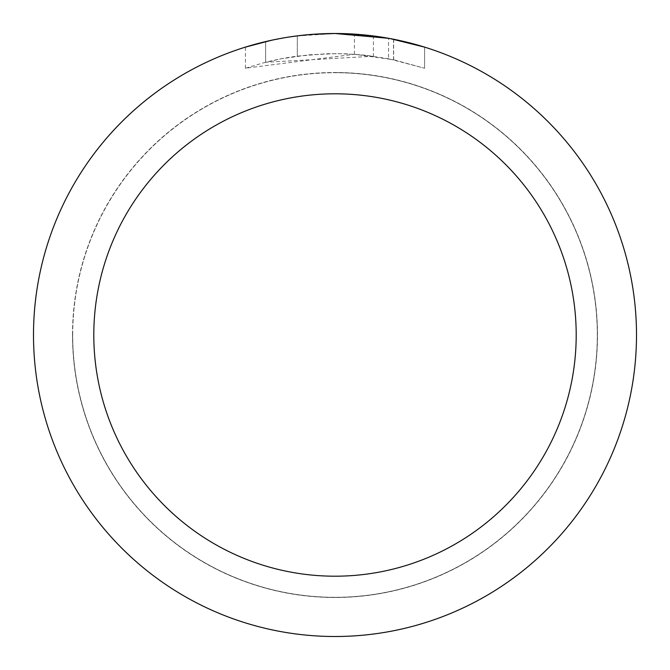 <?xml version="1.0" encoding="UTF-8"?>
<svg xmlns="http://www.w3.org/2000/svg" width="670" height="670" viewBox="0 0 670 670"><rect width="100%" height="100%" fill="white"/><g stroke="black" fill="none" stroke-linecap="round" stroke-linejoin="round"><path stroke-width="0.5" stroke-dasharray="3.35 2.51" d="M335 72.695A262.305 262.305 0 0 1 597.305 335A262.305 262.305 0 0 1 335 597.305A262.305 262.305 0 0 1 72.695 335A262.305 262.305 0 0 1 335 72.695A262.305 262.305 0 0 1 597.305 335A262.305 262.305 0 0 1 335 597.305A262.305 262.305 0 0 1 72.695 335A262.305 262.305 0 0 1 335 72.695M335 72.595A262.406 262.406 0 0 1 597.406 335A262.406 262.406 0 0 1 335 597.406A262.406 262.406 0 0 1 72.595 335A262.406 262.406 0 0 1 335 72.595M317.697 34.003L335 33.508L354.43 34.145L393.524 39.237L393.524 59.756L354.438 54.27L245.438 68.24L263.159 62.921L281.216 58.784L308.711 54.831L336.466 53.6L354.974 54.312L373.399 56.23L373.399 35.954L335 33.5A301.5 301.5 0 0 1 636.5 335A301.5 301.5 0 0 1 335 636.5A301.5 301.5 0 0 1 33.5 335A301.5 301.5 0 0 1 335 33.5L341.013 33.559M345.201 33.676L372.126 35.795M393.516 39.237L389.982 38.559M424.571 47.118L388.55 38.299L388.558 58.742L424.571 68.24L393.516 59.756M373.399 56.23L265.647 62.276A281.4 281.4 0 0 1 297.321 56.138L327.06 53.709L345.486 53.793L363.961 55.091L388.558 58.742M297.321 35.862L297.321 56.138L297.321 35.862A301.5 301.5 0 0 0 265.647 41.582L289.926 36.892M311.441 34.421L300.998 35.426M424.596 68.24L424.596 47.118L424.596 68.24M265.647 62.276L265.647 41.582L265.647 62.276M271.71 40.217L288.904 37.043M297.321 35.87L312.898 34.312M393.524 59.756L393.524 39.237M354.438 54.27L354.438 34.128M245.421 68.24L245.421 47.118L270.529 40.476L289.691 36.925L315.52 34.128L335 33.5L295.47 36.105M72.695 335A262.305 262.305 0 0 1 335 72.695A262.305 262.305 0 0 1 597.305 335A262.305 262.305 0 0 1 335 597.305A262.305 262.305 0 0 1 72.695 335M72.494 335A262.506 262.506 0 0 1 335 72.494A262.506 262.506 0 0 1 597.506 335A262.506 262.506 0 0 1 335 597.506A262.506 262.506 0 0 1 72.494 335M393.65 39.262L393.65 59.781"/><path stroke-width="1" d="M341.013 33.559L345.201 33.676M372.126 35.795L373.399 35.954M388.558 38.299L335 33.5A301.5 301.5 0 0 1 636.5 335A301.5 301.5 0 0 1 335 636.5A301.5 301.5 0 0 1 33.5 335A301.5 301.5 0 0 1 335 33.5L311.441 34.421M389.982 38.559L424.571 47.118M335 93.8A241.2 241.2 0 0 1 576.2 335A241.2 241.2 0 0 1 335 576.2A241.2 241.2 0 0 1 93.8 335A241.2 241.2 0 0 1 335 93.8M300.998 35.426L297.321 35.862M245.438 47.118L271.71 40.217M288.904 37.043L297.321 35.87M312.898 34.312L317.697 34.003M289.926 36.892L295.47 36.105"/></g></svg>

